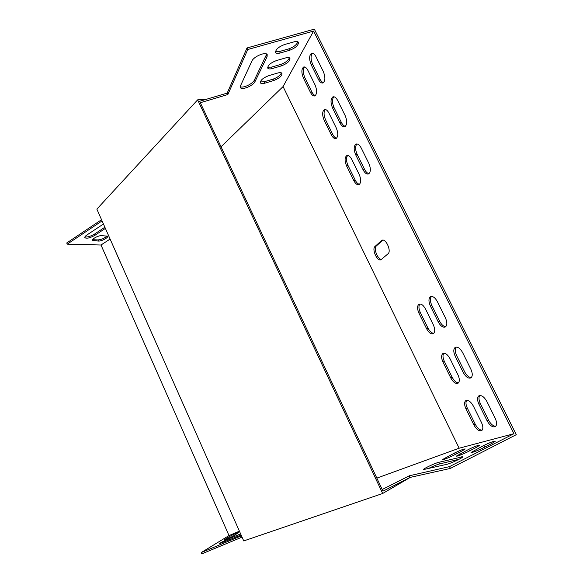 <?xml version="1.0" encoding="UTF-8"?>
<svg xmlns="http://www.w3.org/2000/svg" width="583" height="583" viewBox="0 0 583 583"><rect width="100%" height="100%" fill="white"/><g stroke="black" fill="none" stroke-linecap="round" stroke-linejoin="round"><path stroke-width="0.87" d="M110.107 239.066L100.997 245.006L67.242 244.139L66.732 242.973L101.544 219.704M199.634 101.289L227.181 93.112L247.01 47.966L314.346 29.15L516.268 434.678L450.382 468.419L449.515 466.619L513.944 433.694L459.149 448.21L376.844 478.111M92.566 239.7L97.959 239.941C101.799 239.504 104.816 238.148 107.01 235.86M281.407 72.868C280.314 75.426 277.523 77.524 273.026 79.15L264.216 81.758L260.295 81.948M289.387 57.797C288.286 60.545 285.379 62.76 280.678 64.458L271.627 67.096L267.641 67.227M266.701 54.11L254.334 80.133C252.767 83.894 242.79 88.507 240.232 86.656M297.862 41.779C296.762 44.723 293.737 47.085 288.804 48.855L279.512 51.508L275.46 51.588M84.892 236.946C87.428 237.317 90.605 236.385 94.41 234.155L104.874 227.232M200.312 102.732L227.858 94.533L247.76 49.511L313.596 31.067L283.068 86.568L221.037 146.799M67.242 244.139L102.069 220.899M101.733 235.59L107.615 236.232C108.613 237.551 101.522 241.289 98.454 241.063L92.464 240.451C91.436 239.117 98.658 235.328 101.733 235.59M273.697 80.541C279.337 78.326 282.092 75.921 281.968 73.327C281.349 72.518 279.906 72.423 277.625 73.057L268.69 75.688C263.02 77.911 260.266 80.316 260.419 82.888C261.06 83.726 262.554 83.814 264.893 83.158L273.697 80.541L273.026 79.15M281.37 65.894C287.237 63.583 290.094 61.047 289.94 58.271C289.306 57.433 287.834 57.323 285.539 57.943L276.364 60.588C270.468 62.906 267.612 65.442 267.794 68.196C268.457 69.071 269.973 69.18 272.327 68.532L281.37 65.894L280.678 64.458M267.087 56.74L267.203 54.605C265.739 51.435 253.634 56.551 251.878 61.091L240.48 85.854L240.407 87.596C241.748 90.511 253.277 85.737 255.019 81.562L267.087 56.74L266.365 55.254M289.525 50.327C295.639 47.93 298.605 45.241 298.416 42.26C297.753 41.393 296.266 41.262 293.956 41.874L284.526 44.534C278.375 46.946 275.416 49.628 275.635 52.587C276.327 53.49 277.858 53.621 280.234 52.987L289.525 50.327L288.804 48.855M105.385 228.39L94.92 235.306C90.132 237.973 86.78 238.768 84.856 237.689C84.579 237.019 85.278 236.115 86.94 234.971L103.446 224.003M383.395 490.952L410.126 477.411L450.382 468.419M239.416 531.193L229.002 535.573L201.266 552.546L201.827 553.85L242.04 537.125M459.025 459.287L439.422 463.988C436.405 464.84 432.579 466.429 427.951 468.747M201.266 552.546L241.449 535.792M382.2 489.501L409.346 475.779L449.515 466.619M224.841 539.384L228.769 536.965C231.218 535.42 238.899 531.987 238.702 532.527L234.111 535.5C231.677 537.052 223.85 540.55 224.069 539.996L224.841 539.384L225.023 539.807M461.794 451.147L465.234 448.968C463.973 448.859 460.424 450.207 454.609 452.991L442.402 459.615C443.627 459.739 447.168 458.398 453.035 455.585L461.794 451.147M476.355 447.409L479.809 445.193C478.461 445.077 474.751 446.469 468.688 449.384L456.249 456.168C457.546 456.307 461.255 454.915 467.369 451.985L476.355 447.409M446.804 464.323C450.666 463.514 463.434 457.487 462.96 456.7L438.635 462.355C434.998 463.157 422.966 468.863 423.367 469.599L446.804 464.323M491.906 443.423L495.375 441.171C493.932 441.04 490.048 442.49 483.715 445.521L471.02 452.481C472.412 452.641 476.296 451.191 482.68 448.13L491.906 443.423M241.107 535.005L219.04 543.903C220.134 542.904 223.311 541.243 228.58 538.925L240.611 533.89M151.106 331.676L145.233 318.413M218.253 483.373L212.066 469.395M135.329 296.04L129.535 282.944M120.309 262.102L120.681 262.948M120.222 262.102L114.953 250.005M228.237 505.935L234.075 519.125M228.164 505.971L227.815 504.98M100.997 245.006L229.002 535.573M201.623 445.813L195.516 432.018M437.352 301.593C435.049 297.498 432.739 295.88 430.436 296.747C428.49 298.489 428.476 301.564 430.378 305.988L438.278 321.962C440.639 326.174 443.014 327.835 445.405 326.932C447.292 325.219 447.292 322.188 445.405 317.83L437.352 301.593M351.819 159.487C350.15 156.375 348.452 155.093 346.739 155.639C344.597 157.49 344.546 160.915 346.572 165.9L353.823 180.65C355.543 183.856 357.292 185.175 359.077 184.6C361.176 182.778 361.212 179.396 359.201 174.463L351.819 159.487M425.539 309.034C423.309 305.047 421.108 303.452 418.922 304.26C417.093 305.915 417.1 308.895 418.951 313.188L426.596 328.739C428.877 332.842 431.143 334.474 433.409 333.636C435.188 332.011 435.158 329.074 433.329 324.833L425.539 309.034M361.227 148.009C359.507 144.839 357.758 143.542 355.958 144.11C353.677 146.063 353.582 149.62 355.674 154.779L363.151 169.915C364.914 173.187 366.729 174.514 368.602 173.902C370.839 171.985 370.919 168.48 368.842 163.371L361.227 148.009M331.297 134.811C332.864 137.77 334.467 139.002 336.107 138.506C338.278 136.626 338.337 133.099 336.267 127.939L329.009 113.219C327.486 110.34 325.933 109.138 324.352 109.611C322.151 111.528 322.086 115.091 324.163 120.302L331.297 134.811L332.704 134.345C333.891 136.662 335.196 137.938 336.602 138.178M462.662 352.649C460.125 348.211 457.626 346.47 455.155 347.424C453.341 349.1 453.355 352.03 455.199 356.22L463.237 372.486C465.832 377.048 468.404 378.833 470.969 377.85C472.718 376.203 472.682 373.317 470.86 369.185L462.662 352.649M450.025 358.705C447.584 354.391 445.193 352.679 442.854 353.56C441.149 355.156 441.185 357.991 442.978 362.079L450.754 377.901C453.246 382.324 455.702 384.08 458.121 383.169C459.776 381.603 459.717 378.812 457.947 374.782L450.025 358.705M339.918 122.896C341.529 125.906 343.183 127.145 344.896 126.628C347.213 124.645 347.308 120.98 345.18 115.638L337.695 100.531C336.129 97.616 334.533 96.399 332.886 96.887C330.525 98.906 330.423 102.615 332.572 108.015L339.918 122.896L341.368 122.423C342.585 124.791 343.934 126.081 345.398 126.3M315.06 84.921L307.919 70.426C306.512 67.759 305.084 66.622 303.634 67.03C301.375 69.005 301.309 72.7 303.437 78.122L310.455 92.406C311.905 95.16 313.377 96.319 314.886 95.889C317.116 93.95 317.174 90.292 315.06 84.921M473.432 406.191C470.78 401.556 468.215 399.719 465.737 400.674C464.141 402.204 464.214 404.915 465.941 408.807L473.841 424.89C476.551 429.642 479.19 431.529 481.747 430.553C483.285 429.052 483.198 426.377 481.485 422.537L473.432 406.191M381.508 240.633L375.022 246.441C371.488 249.152 377.398 262.059 381.078 259.632L387.994 253.838C391.747 251.171 385.706 237.842 381.887 240.364L382.776 240.138M313.596 31.067L513.944 433.694M283.068 86.568L459.149 448.21M486.878 401.498C484.109 396.717 481.412 394.844 478.789 395.879C477.113 397.482 477.156 400.281 478.935 404.267L487.111 420.809C489.931 425.714 492.708 427.638 495.419 426.574C497.044 425 496.971 422.245 495.215 418.317L486.878 401.498M323.31 71.512L315.942 56.653C314.507 53.949 313.042 52.805 311.533 53.228C309.121 55.305 309.012 59.153 311.205 64.779L318.442 79.419C319.914 82.21 321.437 83.376 323.004 82.924C325.387 80.891 325.489 77.087 323.31 71.512M431.478 296.434C429.933 298.394 430.043 301.375 431.814 305.375L439.706 321.342C441.535 324.76 443.561 326.524 445.791 326.633M347.672 155.479C346.011 157.687 346.113 160.995 347.978 165.412L355.229 180.154C356.541 182.69 357.977 184.06 359.543 184.272M419.928 303.976C418.507 305.864 418.645 308.735 420.35 312.59L427.995 328.127C429.751 331.443 431.69 333.17 433.796 333.323M356.92 143.943C355.113 146.246 355.178 149.693 357.117 154.284L364.594 169.413C365.942 172.007 367.436 173.399 369.075 173.588M325.263 109.487C323.565 111.812 323.667 115.266 325.576 119.843L332.704 134.345M456.219 347.082C454.784 348.94 454.922 351.768 456.627 355.572L464.658 371.823C466.677 375.539 468.892 377.449 471.326 377.544M443.882 353.24C442.563 355.032 442.723 357.765 444.37 361.438L452.146 377.245C454.077 380.845 456.19 382.71 458.486 382.849M333.826 96.763C331.967 99.183 332.033 102.783 334.015 107.556L341.368 122.423M315.41 95.546C314.135 95.291 312.954 94.096 311.869 91.976L304.851 77.699C302.905 72.962 302.796 69.377 304.523 66.943M466.772 400.317C465.555 402.03 465.744 404.631 467.333 408.129L475.232 424.198C477.331 428.075 479.62 430.079 482.097 430.225M382.849 240.138L376.407 245.902C373.288 248.241 377.602 259.53 381.522 259.304M479.867 395.493C478.548 397.263 478.716 399.96 480.356 403.574L488.532 420.103C490.726 424.111 493.138 426.166 495.761 426.26M323.536 82.597C322.217 82.349 321 81.146 319.892 78.982L312.656 64.349C310.637 59.415 310.564 55.677 312.444 53.133M247.01 47.966L247.76 49.511M227.181 93.112L227.858 94.533M410.126 477.411L409.346 475.779M96.858 209.122L243.73 540.929L382.674 493.488L197.652 99.846L96.858 209.122M410.279 477.375L382.674 493.488M200.056 101.165L199.59 101.194L382.987 491.185M197.652 99.846L206.674 99.197M376.407 245.902L375.022 246.441M475.232 424.198L473.841 424.89M467.333 408.129L465.941 408.807M488.532 420.103L487.111 420.809M480.356 403.574L478.935 404.267M311.869 91.976L310.455 92.406M304.851 77.699L303.437 78.122M319.892 78.982L318.442 79.419M312.656 64.349L311.205 64.779M334.015 107.556L332.572 108.015M444.37 361.438L442.978 362.079M452.146 377.245L450.754 377.901M456.627 355.572L455.199 356.22M464.658 371.823L463.237 372.486M325.576 119.843L324.163 120.302M357.117 154.284L355.674 154.779M364.594 169.413L363.151 169.915M420.35 312.59L418.951 313.188M427.995 328.127L426.596 328.739M347.978 165.412L346.572 165.9M355.229 180.154L353.823 180.65M431.814 305.375L430.378 305.988M439.706 321.342L438.278 321.962M475.232 451.431L474.613 450.156M484.531 447.183L483.715 445.521M280.234 52.987L279.512 51.508M439.422 463.988L438.635 462.355M462.115 457.509L461.729 456.722M255.019 81.562L254.334 80.133M460.402 455.083L459.819 453.88M469.446 450.929L468.688 449.384M272.327 68.532L271.627 67.096M446.505 458.508L445.959 457.371M455.308 454.434L454.609 452.991M264.893 83.158L264.216 81.758M229.236 538.022L228.769 536.965M98.454 241.063L97.959 239.941M93.652 240.91L93.149 239.773M229.061 540.033L228.58 538.925M94.92 235.306L94.41 234.155M382.31 240.196L381.887 240.364M466.291 400.404L465.737 400.674M479.401 395.587L478.789 395.879M443.386 353.32L442.854 353.56M455.738 347.162L455.155 347.424M356.344 143.986L355.958 144.11M419.417 304.049L418.922 304.26M430.983 296.514L430.436 296.747"/></g></svg>
